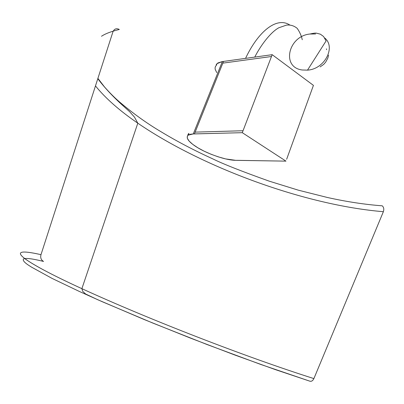 <?xml version="1.0" encoding="UTF-8"?>
<svg xmlns="http://www.w3.org/2000/svg" width="404" height="404" viewBox="0 0 404 404"><rect width="100%" height="100%" fill="white"/><g stroke="black" fill="none" stroke-linecap="round" stroke-linejoin="round"><path stroke-width="0.61" d="M302.328 69.998L307.515 70.129C324.533 69.225 336.163 47.187 324.73 37.996C336.163 47.187 324.533 69.225 307.515 70.129L302.328 69.998C281.088 67.513 288.163 36.102 309.903 34.022L315.625 33.966M328.604 55.166L327.811 58.11L325.68 62.12L323.705 64.377L320.125 66.907M326.614 49.697L326.417 48.854M237.108 160.332L235.749 160.348C231.886 160.257 227.215 159.444 221.746 157.908C210.237 154.399 201.066 150.248 194.233 145.45C187.835 140.89 185.825 137.451 188.193 135.143L193.284 133.926L222.362 61.549L217.054 63.625L216.372 65.312L217.054 63.625L218.014 62.913L222.362 61.549L223.518 61.423L222.831 63.13L271.478 56.51L272.18 54.676L223.518 61.423L272.18 54.676L243.036 130.739L195.142 132.118L194.42 133.921L242.294 132.684L243.036 130.739L242.294 132.684L193.284 133.926L190.233 134.279L188.193 135.143L188.91 133.365L188.193 135.143L187.395 135.991L187.304 138.249L189.143 141.107L192.753 144.364L197.854 147.788L204.071 151.147L210.994 154.227L218.18 156.833L225.659 158.918L235.749 160.348L285.966 161.135L242.294 132.684L285.966 161.135L237.108 160.332M187.845 135.274L188.91 133.365L187.815 135.461L188.113 134.219L188.91 133.365M286.648 159.252L313.428 85.37L272.18 54.676L313.428 85.37L286.648 159.252M195.142 132.118L243.036 130.739L271.478 56.51L222.831 63.13L195.142 132.118L223.518 61.423L222.362 61.549L193.284 133.926L194.42 133.921L195.142 132.118M216.155 64.761L217.054 63.625M216.746 72.634L215.17 69.271L215.09 67.781L215.489 66.448L216.372 65.312L215.473 66.443M97.909 78.366L104.545 86.986C109.777 92.9 114.822 97.93 119.68 102.086C133.174 113.534 146.96 123.427 161.039 131.749C176.917 141.349 194.051 150.338 212.443 158.716C222.786 163.862 241.733 171.352 269.281 181.179L298.45 190.208L327.417 197.49C346.688 201.763 364.964 204.54 382.245 205.818C383.79 207.222 384.169 209.176 383.371 211.696C305 205.212 202.581 167.529 137.809 123.19C119.69 110.797 105.58 98.369 95.475 85.916C105.58 98.369 119.69 110.797 137.814 123.195C202.586 167.534 305 205.212 383.371 211.696L313.893 378.593C245.667 357.02 147.758 318.902 81.886 288.668C53.924 275.856 34.85 265.822 24.664 258.57M35.315 253.439L40.986 254.666L112.943 31.805C114.246 28.896 116.291 28.073 119.084 29.341L119.301 29.477C111.211 31.456 105.272 33.724 101.49 36.274M313.888 378.588C312.822 380.79 311.459 381.649 309.792 381.164L260.989 364.534L207.146 344.572L152.818 323.069L102.156 301.677L79.588 291.567L52.066 278.401L31.214 266.958C31.982 267.206 21.372 261.595 23.553 258.944C26.704 257.282 39.375 260.439 43.556 261.433C41.087 260.03 40.228 257.777 40.981 254.666C-2.636 244.738 28.871 264.458 81.891 288.668C147.763 318.908 245.667 357.02 313.893 378.593M245.546 58.368C258.646 30.598 277.119 16.549 289.814 25.033C277.119 16.549 258.646 30.598 245.546 58.368M309.903 34.022C315.761 32.764 315.16 33.148 316.423 33.158L320.377 34.183L323.569 36.496L326.079 40.935L307.515 70.129M137.799 123.19L134.507 117.175L129.639 111.701L123.866 106.489C113.373 97.112 104.687 87.85 97.803 78.699M137.804 123.195L81.881 288.663L82.724 291.334L85.658 294.011L97.718 299.723L144.137 319.514L190.658 338.188L235.128 355.126L275.447 369.64L309.792 381.164M254.742 57.095C260.706 45.405 270.483 32.335 278.79 27.78L286.476 25.114C290.431 24.654 294.001 25.73 297.177 28.341C299.662 31.85 301.359 35.653 302.268 39.738"/></g></svg>
